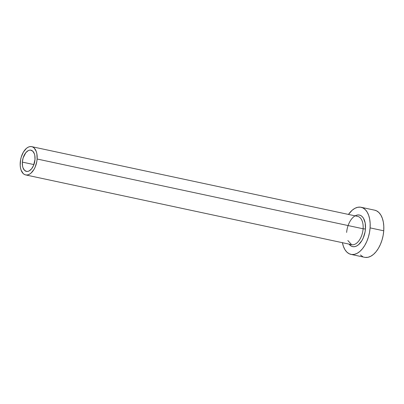 <?xml version="1.0" encoding="UTF-8"?>
<svg xmlns="http://www.w3.org/2000/svg" width="404" height="404" viewBox="0 0 404 404"><rect width="100%" height="100%" fill="white"/><g stroke="black" fill="none" stroke-linecap="round" stroke-linejoin="round"><path stroke-width="0.61" d="M22.346 162.11A10.842 6.095 102.1 0 1 30.946 150.182A10.842 6.095 102.1 0 1 35.007 159.459L33.517 165.569L31.562 168.857L29.169 170.917L27.916 171.382L26.694 171.437L24.528 170.331L22.993 167.776L22.538 166.064L22.346 162.11L23.119 157.954L25.79 152.712L28.184 150.652L29.436 150.187L30.659 150.131L32.825 151.237L34.36 153.793L34.815 155.505L35.007 159.459A10.842 6.095 102.1 0 1 26.406 171.387A10.842 6.095 102.1 0 1 22.346 162.11L33.911 164.585L22.346 162.11M346.637 232.421A16.14 9.075 102.1 0 1 357.277 215.034A16.14 9.075 102.1 0 1 365.458 228.851A1.687 0.338 4.1 0 1 363.11 228.77A14.453 8.125 -77.9 0 0 357.282 216.332M347.849 240.537L351.642 244.673A14.453 8.125 -77.9 0 0 363.11 228.77L37.117 159.014A14.453 8.125 102.1 0 1 25.654 174.922A14.453 8.125 102.1 0 1 20.235 162.554A14.453 8.125 102.1 0 1 31.699 146.647A14.453 8.125 102.1 0 1 37.117 159.014L363.11 228.77A14.453 8.125 -77.9 0 0 357.691 216.403L31.699 146.647M350.99 254.389L364.63 257.308A24.094 13.544 -77.9 0 0 383.739 230.8L370.099 227.881A24.094 13.544 102.1 0 1 350.99 254.389A24.094 13.544 102.1 0 1 342.415 242.698M365.272 257.419L367.983 257.292L370.761 256.267L373.498 254.374L376.084 251.687L378.427 248.314L380.432 244.375L382.022 240.032L383.144 235.446L383.739 230.8A24.094 13.544 -77.9 0 0 374.715 210.191L361.075 207.272A24.094 13.544 102.1 0 1 370.099 227.881L383.739 230.8L383.8 226.26L383.315 222.013L382.31 218.216L380.815 215.014L378.891 212.534L376.614 210.868L374.67 210.181M342.39 242.567L343.4 246.364L344.89 249.566L346.814 252.046L349.091 253.712L351.631 254.5L354.343 254.374L357.121 253.348L359.858 251.455L362.444 248.768L364.787 245.395L366.792 241.456L368.382 237.113L369.503 232.527L370.099 227.881L370.16 223.341L369.675 219.094L368.67 215.297L367.175 212.095L365.251 209.615L362.974 207.949L360.434 207.161L357.722 207.287L354.944 208.312L352.207 210.206L348.465 214.428A24.094 13.544 102.1 0 1 361.075 207.272M355.111 215.847L357.161 215.054L358.979 214.973L360.686 215.499L362.211 216.615L363.499 218.276L365.176 222.968L365.458 228.851L365.054 231.967L363.241 237.951L361.898 240.587L358.595 244.647L356.762 245.915L354.904 246.607L353.086 246.687L351.379 246.162L349.061 244.122A16.14 9.075 102.1 0 0 358.959 244.324A16.14 9.075 102.1 0 0 365.458 228.851A1.687 0.338 -175.9 0 1 363.11 228.77A14.453 8.125 -77.9 0 1 352.056 244.743M360.454 254.964L362.731 256.631M37.117 159.014L36.865 153.742L36.259 151.465L34.209 148.056L32.84 147.056L31.315 146.581L29.689 146.657L28.022 147.273L26.381 148.409L23.422 152.045L21.266 157.015L20.594 159.767L20.2 165.276L20.493 167.827L21.094 170.104L23.144 173.513L24.513 174.513L26.038 174.988L27.664 174.912L29.33 174.296L30.972 173.159L33.931 169.523L35.133 167.16L36.759 161.802L37.117 159.014M351.642 244.673L25.654 174.922"/></g></svg>
